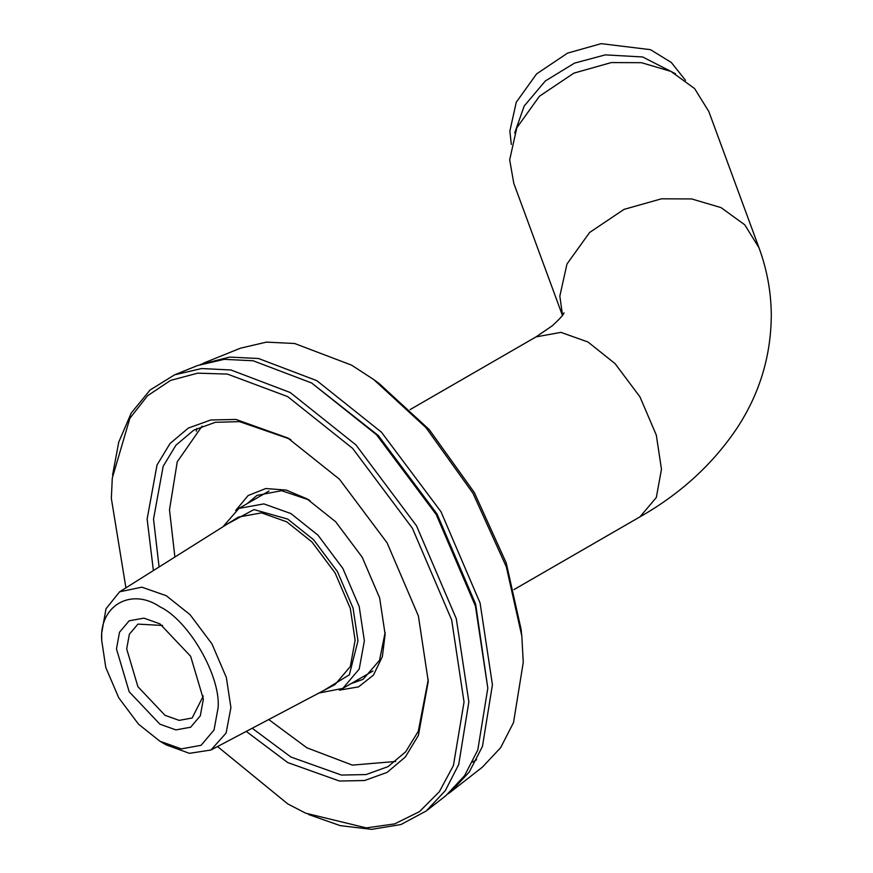 <?xml version="1.0" encoding="UTF-8"?>
<svg xmlns="http://www.w3.org/2000/svg" width="873" height="873" viewBox="0 0 873 873"><rect width="100%" height="100%" fill="white"/><g stroke="black" fill="none" stroke-linecap="round" stroke-linejoin="round"><path stroke-width="1.31" d="M159.082 566.97L153.528 519.086L163.175 466.269L175.92 445.219L193.762 430.149L215.347 422.303L239.508 421.626L289.312 438.868M428.25 679.532L418.287 731.29L405.618 751.871L388.027 766.636L366.06 774.558L341.463 775.071L290.895 757.022L252.21 728.257M246.251 731.399L287.697 762.555L339.444 781.029L364.619 780.506L387.099 772.398L405.356 756.978L418.396 735.437L428.261 681.398L418.396 615.956L387.099 542.853L339.444 479.201L287.697 437.93L235.961 419.455L210.786 419.978L188.306 428.086L170.049 443.495L157.009 465.036L147.133 519.086L153.386 570.56M125.919 587.845L111.351 498.428L112.279 478.142L129.859 418.309L147.526 395.764L170.551 380.41L197.713 373.164L227.417 374.081L287.697 396.615L352.616 448.384L412.394 528.241L451.668 619.95L464.043 702.056L453.425 765.523L439.359 791.702L419.498 811.617L394.694 823.872L366.333 827.899L305.725 813.21L287.697 803.869L217.541 746.546M202.078 426.111L177.252 461.795L169.493 509.865L174.895 557.018M268.731 719.548L306.87 747.79L352.376 765.108L395.687 761.463M247.212 503.623L256.978 495.384L281.608 490.681L308.485 499.749M385.124 632.489L379.537 660.294L363.146 679.281L351.121 683.614M339.346 690.15L358.563 686.876L373.469 675.091L382.374 656.561L385.135 634.365L379.646 597.918L362.208 557.225L335.679 521.781L306.87 498.799L286.268 490.091L265.763 488.531L248.107 495.548L235.655 510.552M472.555 762.118L476.603 759.761M521.825 636.079L521.116 629.4L506.242 562.954L474.301 492.503L429.265 429.625L379.166 383.52L373.731 379.569L426.002 427.672L472.98 493.267L506.307 566.763L521.825 636.079L523.254 662.411L513.52 722.582L500.622 747.703L482.365 767.181L450.599 791.986L469.27 772.038L482.463 746.35L492.427 684.781L480.095 603.036L440.996 511.731L381.479 432.222L316.844 380.672L258.55 358.519L229.697 357.09L200.332 364.478M196.829 428.49L196.316 431.186M203.093 363.299L240.457 348.185L266.461 342.118L294.659 343.504L351.633 365.165L373.731 379.569M448.187 793.786L450.599 791.986M308.496 814.476L340.154 825.618L371.592 829.35L400.925 824.549L426.297 810.941L445.295 790.654L458.718 764.519L468.856 701.892L456.306 618.739L416.541 525.852L355.988 444.968L290.24 392.534L230.941 369.988L201.598 368.548L174.535 374.855L150.058 390.035L131.234 413.038L118.75 442.12L112.562 475.108M426.297 810.941L445.841 795.696L464.578 775.693L477.815 749.907L487.811 688.131L475.436 606.113L436.205 514.503L376.481 434.721L311.639 382.996L253.137 360.767L224.197 359.338L197.505 365.558L174.535 374.855M487.811 688.131L475.643 604.116L437.057 514.011L378.315 435.54L311.639 382.996M562.419 315.393L513.793 183.319L509.668 159.89L516.805 127.785L539.438 96.248L573.899 73.125L611.307 62.572L641.469 62.692L670.911 71.379L694.592 88.566L708.821 111.515L758.986 247.757L744.756 224.808L721.065 207.621L691.634 198.935L661.472 198.815L624.053 209.367L589.602 232.491L566.97 264.028L559.833 296.133L562.528 315.229M319.027 693.02L342.849 688.382L359.218 669.067L364.368 640.815L359.218 606.604L342.849 568.399L317.947 535.127L290.895 513.553L263.853 503.896L238.94 508.402L223.019 526.714M227.1 524.149L253.945 509.57L287.697 519.086L313.571 539.721L337.393 571.542L353.052 608.099L357.985 640.815L349.342 674.807L323.294 690.772M511.316 144.449L509.865 131.07L516.27 102.228L536.6 73.899L567.559 53.122L601.17 43.65L650.494 49.674L671.315 62.474L685.501 80.316M675.527 73.769L642.648 56.963L605.295 54.879L574.521 63.118L545.363 80.949L524.215 106.004L514.666 133.002M159.912 741.232L166.307 744.92L189.441 753.334L210.96 750.016L226.118 733.047L230.909 707.621L226.369 677.546L211.986 643.958L190.085 614.701L166.307 595.735L141.884 587.169L119.623 591.807L105.993 608.787L101.705 633.034L101.705 640.411L105.786 667.507L118.75 697.778L138.491 724.143L159.912 741.232L181.344 748.881L201.074 745.313L214.038 730.003L218.13 707.621C220.727 675.866 188.721 620.419 159.912 606.8C131.114 587.169 99.096 605.644 101.705 640.411M119.623 591.807L238.405 517.067L261.573 512.866L286.748 521.847L311.912 541.926L335.079 572.884L350.313 608.437L355.104 640.258L350.313 666.546L335.079 684.519L210.96 750.016M203.365 699.098L190.641 656.278L159.912 623.846L143.925 618.139L129.193 620.801L119.514 632.227L116.469 648.934L129.193 691.754L159.912 724.186L175.91 729.893L190.641 727.231L200.31 715.805L203.365 699.098M203.278 696.01L192.136 718.021L179.14 720.367L165.03 715.336L137.923 686.713L126.694 648.934L129.379 634.191L137.923 624.119L162.553 625.461M758.986 247.757C766.93 269.31 771.045 291.571 771.295 314.553C771.143 355.617 759.772 393.396 737.183 427.89C712.87 464.185 680.46 493.845 639.953 516.86L656.31 497.534L661.472 469.292L656.31 435.081L639.953 396.866L615.039 363.594L587.998 342.02L560.946 332.362L536.044 336.88L410.103 409.59M290.895 439.774L287.697 437.93M310.068 500.644L306.87 498.799M269.004 491.052L238.94 508.402M639.953 516.86L514.011 589.57M372.913 671.031L342.849 688.382M563.958 312.818C563.358 312.523 566.621 312.73 552.26 325.793L536.044 336.88"/></g></svg>
